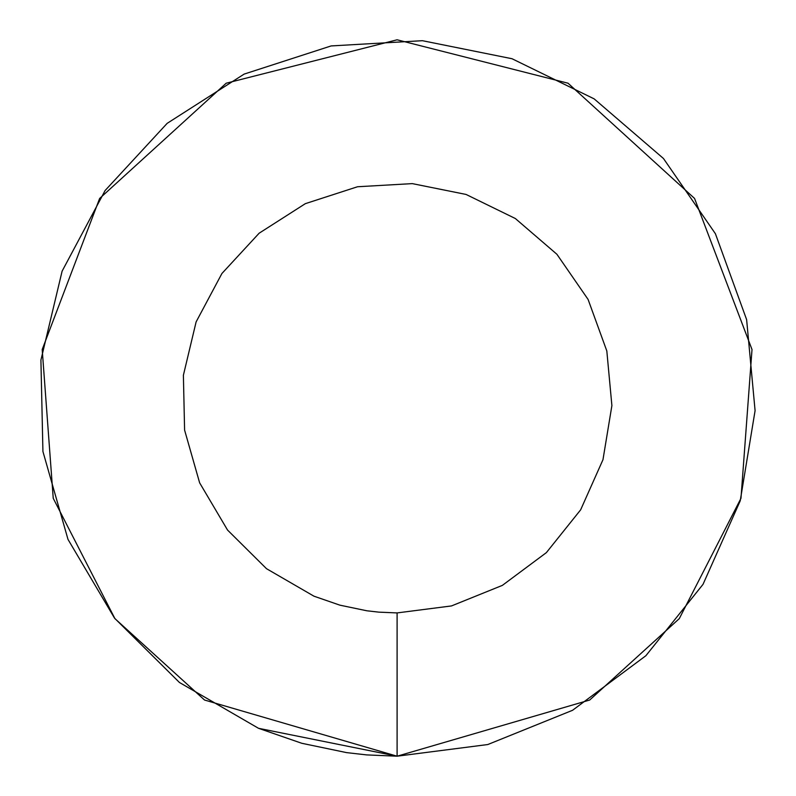 <?xml version="1.0" encoding="UTF-8"?>
<svg xmlns="http://www.w3.org/2000/svg" width="796" height="796" viewBox="0 0 796 796"><rect width="100%" height="100%" fill="white"/><g stroke="black" fill="none" stroke-linecap="round" stroke-linejoin="round"><path stroke-width="1.19" d="M397.105 612.92L451.511 605.925L502.366 585.378L546.364 552.633L580.652 509.818L602.97 459.71L611.895 405.592L606.821 350.976L588.085 299.425L556.921 254.292L515.34 218.522L466.058 194.443L412.288 183.617L357.523 186.752L305.346 203.657L259.138 233.208L221.915 273.506L196.114 321.902L183.388 375.254L184.592 430.089L199.637 482.844L227.547 530.056L266.491 568.682L313.952 596.184L339.922 605.169L366.827 610.781L378.856 612.144L397.105 612.92L397.105 756.2L487.779 744.539L572.543 710.301L645.874 655.725L703.007 584.363L740.22 500.853L755.086 410.656L746.628 319.634L715.405 233.716L663.456 158.494L594.154 98.873L512.027 58.735L422.407 40.695L331.136 45.929L244.163 74.088L167.16 123.35L105.122 190.503L62.108 271.167L40.914 360.09L42.924 451.491L67.998 539.399L114.505 618.104L179.418 682.461L258.511 728.3L301.793 743.285L346.638 752.628L366.697 754.907L397.105 756.2L589.677 700.032L679.287 618.631L740.976 498.296L752.011 349.534L694.57 198.453L568.026 83.212L397.105 39.8L226.183 83.212L99.639 198.453L42.198 349.534L53.233 498.296L114.922 618.631L204.542 700.032L397.105 756.2L258.511 728.3L397.105 756.2L487.779 744.539"/></g></svg>
